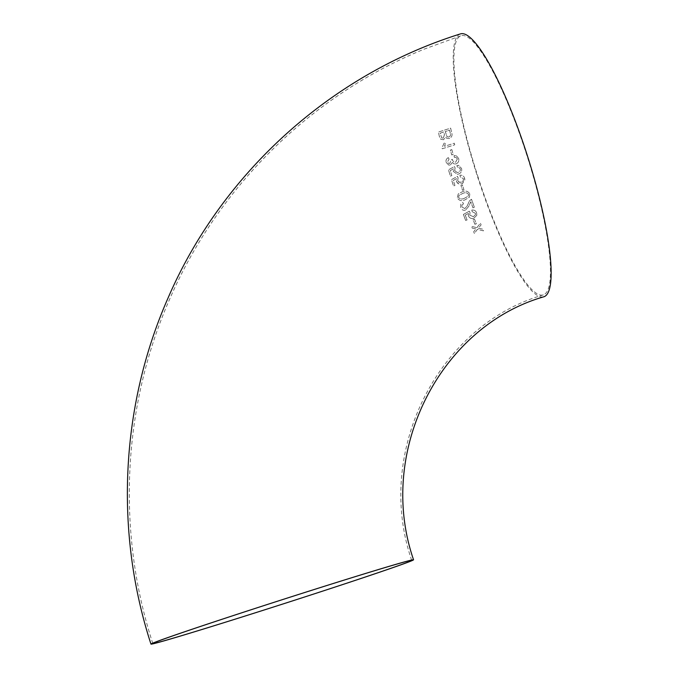 <?xml version="1.0" encoding="UTF-8"?>
<svg xmlns="http://www.w3.org/2000/svg" width="678" height="678" viewBox="0 0 678 678"><rect width="100%" height="100%" fill="white"/><g stroke="black" fill="none" stroke-linecap="round" stroke-linejoin="round"><path stroke-width="0.51" stroke-dasharray="3.39 2.54" d="M457.718 180.424C458.387 182.077 459.565 182.67 461.269 182.213C462.981 181.611 463.667 180.424 463.328 178.653L460.311 176.924L459.913 175.246C462.243 174.932 463.803 175.924 464.608 178.221L462.599 183.484L461.625 183.907C459.167 184.526 457.43 183.662 456.413 181.306L456.472 178.687L453.302 180.407L454.93 185.492L453.489 185.95L451.472 179.628L457.481 176.373L458.116 177.797L457.709 180.424L458.862 181.992L461.26 182.221L463.337 180.314L463.328 178.653L460.311 176.924L459.913 175.246C462.235 174.932 463.803 175.924 464.6 178.229L464.854 179.763L462.599 183.484L461.616 183.907L457.125 182.662L456.404 181.306L456.464 178.695L453.302 180.407L454.93 185.492L453.48 185.95L451.472 179.636L457.489 176.373L458.125 177.797L457.709 180.424M460.438 33.9A137.897 26.934 -107.6 0 0 477.185 175.585A137.897 26.934 -107.6 0 0 543.925 296.761M476.888 227.689L480.414 223.172L481.092 224.884L478.287 228.198L482.804 229.147L483.499 230.859L477.371 229.367L474.371 233.452L473.693 231.766L475.973 228.859L472.219 228.105L471.532 226.359L476.888 227.706L480.414 223.181L481.092 224.901L478.287 228.215L482.804 229.164L483.499 230.867L477.371 229.384L474.371 233.461L473.693 231.783L475.973 228.876L472.219 228.105L471.532 226.35L476.888 227.706M476.32 223.808L474.871 224.274L473.108 219.723L474.558 219.257L476.32 223.799L474.871 224.274M463.379 214.443L469.345 211.214L470.04 212.57L469.727 215.087L473.371 216.714L475.456 214.723L475.346 213.29L472.235 211.697L471.769 210.095C474.117 209.756 475.727 210.68 476.617 212.858L476.829 215.265L473.786 218.308C471.329 218.952 469.54 218.163 468.43 215.951L468.405 213.451L465.261 215.155L467.066 219.96L465.625 220.418L463.379 214.434L469.354 211.205L470.04 212.57M465.455 210.163C463.108 210.612 461.506 209.705 460.642 207.451L460.777 203.959L462.743 202.349L463.481 203.892L461.981 205.01L461.913 207.002L464.862 208.587L467.278 205.807L469.447 200.908L471.481 199.247L474.388 207.332L472.939 207.79L470.769 201.773L468.693 206.434L465.455 210.155C463.108 210.604 461.506 209.697 460.642 207.443L460.642 207.451M469.795 193.883L469.422 197.171L464.939 199.883C461.616 201.332 459.057 200.654 457.286 197.849L458.235 193.916L462.167 191.832C465.489 190.374 468.032 191.06 469.786 193.883L469.422 197.179L464.939 199.891C461.608 201.341 459.057 200.663 457.277 197.857L458.235 193.916L462.167 191.832C465.489 190.374 468.032 191.052 469.795 193.883L469.786 193.883M463.972 189.823L462.532 190.281L460.913 185.399L462.354 184.941L463.972 189.823L462.532 190.281L460.913 185.399L462.354 184.941L463.972 189.823M454.667 170.585L457.26 172.551L458.167 172.382C459.887 171.78 460.582 170.593 460.277 168.814L458.26 167.068L457.303 167.085L456.93 165.407L458.472 165.347L461.549 168.39C462.142 171.161 461.125 173.051 458.498 174.068L457.43 174.288L453.353 171.466L453.455 168.856L450.277 170.576L451.819 175.636L450.378 176.094L448.472 169.805L454.497 166.542L455.099 167.966L454.658 170.585L457.26 172.551L458.167 172.382C459.879 171.78 460.582 170.593 460.269 168.814L458.252 167.068L457.294 167.085L456.921 165.407L458.464 165.339L461.549 168.39C462.133 171.161 461.116 173.051 458.498 174.068L457.421 174.288L453.345 171.466L453.446 168.856L450.277 170.576L451.811 175.636L450.37 176.094L448.472 169.805L454.497 166.542L455.108 167.966L454.658 170.585M448.319 157.61L449.056 159.161L447.429 162.017L448.751 163.423L449.845 163.373L451.031 159.974L452.421 159.338L452.573 160.491L454.252 162.296L455.608 162.245L457.37 158.94L456.065 157.449L454.294 157.313L454.048 155.609L456.387 155.796L458.633 158.483C459.218 161.042 458.353 162.847 456.04 163.898L454.243 163.983L452.336 162.474L450.353 165L448.726 165.076L446.132 162.381C445.666 160.237 446.395 158.652 448.319 157.61L449.065 159.161L447.429 162.017L448.76 163.432L449.853 163.373L451.031 159.974L452.421 159.338L452.573 160.491L454.26 162.296L455.616 162.245L457.37 158.94M451.828 149.592L453.158 154.474L451.709 154.931L450.387 150.041L451.819 149.584L453.15 154.474L451.709 154.931L450.387 150.041L451.819 149.584M454.311 143.211L454.726 144.821L442.259 148.77L442.014 147.804L444.107 143.151L445.539 142.694L444.548 146.287L454.302 143.202L454.726 144.812L442.251 148.77L442.005 147.796L444.098 143.151L445.531 142.694L444.556 146.295L454.302 143.202M443.514 139.736L440.768 139.261L439.429 136.668L438.361 132.083L450.641 128.125L451.726 132.812C452.548 135.447 451.718 137.371 449.243 138.583L446.463 138.134L445.683 137.202L443.505 139.727L440.759 139.253L439.42 136.659L438.352 132.074L450.641 128.125L451.726 132.812C452.557 135.456 451.726 137.38 449.251 138.583L446.471 138.143L445.683 137.202L443.505 139.727M477.532 175.441A135.956 26.552 -107.6 0 0 543.332 294.905A135.956 26.552 -107.6 0 0 527.492 157.288A135.956 26.552 -107.6 0 0 461.023 35.748A135.956 26.552 -107.6 0 0 460.625 35.9A135.956 26.552 -107.6 0 0 477.532 175.441M443.336 138.092L441.683 137.88L440.158 133.185L443.819 131.998L444.446 134.685L443.336 138.092L441.675 137.871L440.149 133.176L443.81 131.99L444.437 134.676L443.327 138.083M448.87 136.998L447.014 136.719L445.26 131.54L449.565 130.159L450.302 133.295C450.895 134.981 450.421 136.219 448.87 136.998L447.005 136.71L445.251 131.532L449.556 130.151L450.294 133.286C450.887 134.981 450.412 136.21 448.861 136.99M457.379 158.949L456.074 157.449L454.294 157.313M454.294 157.321L454.048 155.609L456.396 155.796L458.633 158.483C459.226 161.042 458.362 162.847 456.04 163.898L454.252 163.983L452.336 162.474L450.353 165L448.734 165.076L446.132 162.381C445.666 160.245 446.395 158.652 448.328 157.618M461.269 182.213L461.76 182.009M464.379 198.281C462.015 199.451 460.074 199.171 458.565 197.434L459.04 195.349L462.718 193.442C465.091 192.289 467.023 192.569 468.515 194.289L468.227 196.171L464.379 198.29C462.015 199.459 460.074 199.171 458.557 197.434L459.04 195.357L462.718 193.45C465.091 192.289 467.023 192.577 468.506 194.298L468.218 196.179L464.379 198.29M460.642 207.443L460.777 203.951L462.752 202.341L463.481 203.892M463.489 203.883L461.989 205.002L461.913 207.002L464.862 208.587L467.286 205.798L469.125 201.442L471.481 199.239L474.388 207.324L472.939 207.79M472.947 207.782L470.769 201.773M470.778 201.764L468.693 206.426L465.455 210.155M470.049 212.561L469.727 215.087L473.371 216.714L475.456 214.714L475.346 213.282L472.235 211.697L471.769 210.095C474.117 209.748 475.736 210.672 476.626 212.85L476.829 215.257L473.786 218.308C471.329 218.943 469.549 218.155 468.439 215.943L468.43 215.951M468.439 215.943L468.405 213.443L465.261 215.146L467.074 219.952L465.625 220.418M465.625 220.409L463.379 214.434M474.88 224.257L473.108 219.723L474.558 219.248L476.32 223.799M152.804 643.507C116.43 531.416 122.481 406.359 169.712 299.049C218.299 186.526 311.651 94.835 424.699 48.943L461.023 35.748M411.707 560.384C373.883 450.946 438.7 324.872 543.332 294.905"/><path stroke-width="1.02" d="M257.259 612.2A137.897 2.17 162.2 0 0 413.555 559.791A137.897 2.17 162.2 0 0 281.59 599.886A137.897 2.17 162.2 0 0 150.957 644.1A137.897 2.17 162.2 0 0 257.259 612.2M413.555 559.791C376.07 451.294 440.319 326.415 543.925 296.761A137.897 26.934 -107.6 0 0 527.848 157.177A137.897 26.934 -107.6 0 0 460.438 33.9C331.025 74.275 221.748 173.204 167.932 298.269C120.506 406.012 114.438 531.56 150.957 644.1M155.177 642.312A135.956 2.136 162.2 0 0 152.804 643.507A135.956 2.136 162.2 0 0 282.912 603.979A135.956 2.136 162.2 0 0 411.707 560.384A135.956 2.136 162.2 0 0 294.311 595.843A135.956 2.136 162.2 0 0 155.177 642.312"/></g></svg>
